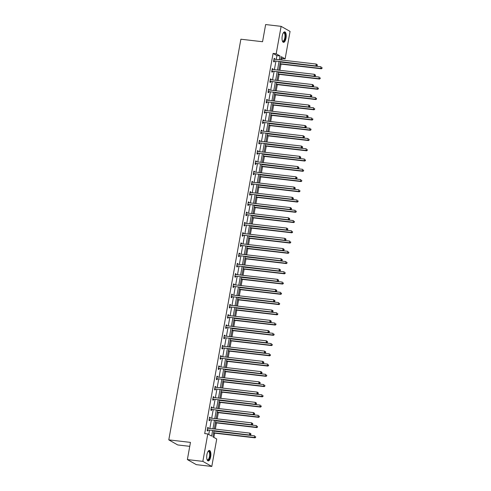<?xml version="1.0" encoding="UTF-8"?>
<svg xmlns="http://www.w3.org/2000/svg" width="491" height="491" viewBox="0 0 491 491"><rect width="100%" height="100%" fill="white"/><g stroke="black" fill="none" stroke-linecap="round" stroke-linejoin="round"><path stroke-width="0.74" d="M206.914 454.629A5.266 2.019 -83.4 0 1 209.405 450.468A5.266 2.019 -83.4 0 1 210.688 456.771A5.266 2.019 -83.4 0 1 208.19 460.932A5.266 2.019 -83.4 0 1 206.914 454.629M282.233 36.033A5.266 2.019 -83.4 0 1 284.725 31.872A5.266 2.019 -83.4 0 1 286.001 38.169A5.266 2.019 -83.4 0 1 283.51 42.33A5.266 2.019 -83.4 0 1 282.233 36.033M189.753 446.344L177.73 444.95L168.787 439.875L240.878 39.212L262.556 41.735L265.643 24.55L281.128 26.348L290.064 31.424L285.13 58.859L281.3 56.686L280.717 59.933M281.754 60.055L282.037 58.497L285.13 58.859M213.861 437.389L214.622 433.148M215.353 429.103L216.47 422.898M217.194 418.854L218.311 412.649M219.041 408.598L220.158 402.393M220.882 398.348L222 392.143M222.73 388.099L223.847 381.894M224.571 377.843L225.688 371.638M226.419 367.593L227.536 361.388M228.266 357.344L229.377 351.139M230.107 347.094L231.224 340.889M231.955 336.838L233.072 330.633M233.796 326.589L234.913 320.384M235.643 316.339L236.76 310.134M237.484 306.083L238.601 299.878M239.332 295.834L240.449 289.629M241.173 285.584L242.29 279.379M243.02 275.334L244.137 269.129M244.862 265.079L245.979 258.874M246.709 254.829L247.826 248.624M248.55 244.579L249.667 238.374M250.398 234.324L251.515 228.119M252.239 224.074L253.356 217.869M254.086 213.824L255.203 207.619M255.934 203.575L257.045 197.37M257.775 193.319L258.892 187.114M259.622 183.069L260.739 176.864M261.464 172.82L262.581 166.615M263.311 162.564L264.428 156.359M265.152 152.314L266.269 146.109M267 142.065L268.117 135.86M268.841 131.815L269.958 125.604M270.688 121.559L271.805 115.354M272.53 111.31L273.647 105.105M274.377 101.06L275.494 94.855M276.218 90.804L277.335 84.599M278.066 80.555L279.183 74.35M279.907 70.305L281.024 64.1M213.972 430.889L212.898 436.843L216.727 439.015L211.793 466.45L202.851 461.374L207.791 433.94L211.621 436.112L212.585 430.73M202.851 461.374L187.372 459.576L196.314 464.652L211.793 466.45M209.534 417.393L210.185 417.473L209.583 417.129L208.994 420.413L209.596 420.756L209.731 420.02M210.185 417.473L210.087 418.025M213.223 396.894L213.88 396.967L213.272 396.624L212.683 399.913L213.284 400.251L213.419 399.521M213.88 396.967L213.775 397.52M216.912 376.388L217.568 376.468L216.961 376.124L216.371 379.408L216.973 379.752L217.108 379.015M217.568 376.468L217.464 377.02M220.6 355.889L221.257 355.963L220.649 355.619L220.06 358.903L220.662 359.246L220.797 358.516M221.257 355.963L221.153 356.515M224.289 335.384L224.946 335.457L224.338 335.12L223.749 338.403L224.35 338.747L224.485 338.011M224.946 335.457L224.841 336.016M227.984 314.878L228.634 314.958L228.027 314.614L227.437 317.898L228.039 318.242L228.174 317.505M228.634 314.958L228.536 315.51M231.672 294.379L232.323 294.453L231.715 294.109L231.126 297.399L231.734 297.742L231.862 297.006M232.323 294.453L232.225 295.011M235.361 273.874L236.011 273.953L235.404 273.61L234.815 276.893L235.422 277.237L235.551 276.501M236.011 273.953L235.913 274.506M239.049 253.374L239.7 253.448L239.099 253.104L238.503 256.394L239.111 256.732L239.24 256.001M239.7 253.448L239.602 254M242.738 232.869L243.389 232.943L242.787 232.605L242.192 235.889L242.8 236.232L242.928 235.496M243.389 232.943L243.29 233.501M246.427 212.37L247.077 212.443L246.476 212.1L245.881 215.383L246.488 215.727L246.617 214.99M247.077 212.443L246.979 212.996M250.115 191.864L250.766 191.938L250.165 191.594L249.569 194.884L250.177 195.228L250.306 194.491M250.766 191.938L250.668 192.497M253.804 171.359L254.455 171.439L253.853 171.095L253.258 174.379L253.865 174.722L253.994 173.986M254.455 171.439L254.356 171.991M257.493 150.86L258.143 150.933L257.542 150.59L256.953 153.879L257.554 154.223L257.689 153.487M258.143 150.933L258.045 151.492M261.181 130.354L261.832 130.434L261.23 130.09L260.641 133.374L261.243 133.718L261.378 132.981M261.832 130.434L261.734 130.987M264.87 109.855L265.521 109.929L264.919 109.585L264.33 112.875L264.931 113.212L265.066 112.482M265.521 109.929L265.422 110.481M268.559 89.35L269.209 89.423L268.608 89.086L268.018 92.369L268.62 92.713L268.755 91.977M269.209 89.423L269.111 89.982M272.247 68.85L272.904 68.924L272.296 68.58L271.707 71.864L272.309 72.208L272.444 71.471M272.904 68.924L272.8 69.477M208.749 434.486L209.491 430.374M209.835 428.459L211.333 420.118M211.676 418.209L213.18 409.868M213.524 407.96L215.027 399.619M215.371 397.71L216.869 389.363M217.212 387.454L218.716 379.113M219.06 377.205L220.557 368.864M220.901 366.955L222.405 358.614M222.748 356.699L224.246 348.358M224.59 346.45L226.093 338.109M226.437 336.2L227.934 327.859M228.278 325.95L229.782 317.603M230.126 315.695L231.623 307.354M231.967 305.445L233.47 297.104M233.814 295.195L235.312 286.854M235.655 284.94L237.159 276.599M237.503 274.69L239 266.349M239.344 264.44L240.848 256.099M241.191 254.191L242.695 245.844M243.039 243.935L244.536 235.594M244.88 233.685L246.384 225.344M246.728 223.436L248.225 215.095M248.569 213.18L250.072 204.839M250.416 202.93L251.914 194.589M252.257 192.681L253.761 184.34M254.105 182.425L255.602 174.084M255.946 172.175L257.45 163.834M257.793 161.926L259.291 153.585M259.635 151.676L261.138 143.335M261.482 141.42L262.98 133.079M263.323 131.171L264.827 122.83M265.171 120.921L266.668 112.58M267.012 110.665L268.516 102.324M268.859 100.416L270.363 92.075M270.701 90.166L272.204 81.825M272.548 79.916L274.052 71.576M274.395 69.661L275.893 61.32M276.237 59.411L276.924 55.6L273.094 53.427L204.692 433.584L207.791 433.94M274.095 58.595L274.745 58.674L274.144 58.331L273.548 61.614L274.156 61.958L274.285 61.222M274.745 58.674L274.647 59.227M270.406 79.1L271.057 79.174L270.455 78.83L269.86 82.12L270.467 82.463L270.596 81.727M271.057 79.174L270.958 79.726M266.717 99.599L267.368 99.679L266.766 99.335L266.171 102.619L266.779 102.963L266.908 102.226M267.368 99.679L267.27 100.232M263.029 120.105L263.679 120.178L263.072 119.835L262.482 123.124L263.09 123.468L263.219 122.732M263.679 120.178L263.581 120.737M259.34 140.61L259.991 140.684L259.383 140.34L258.794 143.624L259.401 143.967L259.53 143.231M259.991 140.684L259.892 141.236M255.651 161.109L256.302 161.183L255.694 160.845L255.105 164.129L255.707 164.473L255.842 163.736M256.302 161.183L256.204 161.742M251.957 181.615L252.613 181.688L252.006 181.345L251.417 184.634L252.018 184.972L252.153 184.242M252.613 181.688L252.509 182.241M248.268 202.114L248.925 202.194L248.317 201.85L247.728 205.134L248.329 205.477L248.464 204.741M248.925 202.194L248.82 202.746M244.579 222.619L245.236 222.693L244.628 222.349L244.039 225.639L244.641 225.983L244.776 225.246M245.236 222.693L245.132 223.252M240.891 243.119L241.547 243.198L240.94 242.855L240.351 246.138L240.952 246.482L241.087 245.745M241.547 243.198L241.443 243.751M237.202 263.624L237.853 263.698L237.251 263.354L236.662 266.644L237.263 266.987L237.399 266.251M237.853 263.698L237.754 264.256M233.513 284.129L234.164 284.203L233.563 283.859L232.973 287.143L233.575 287.487L233.71 286.75M234.164 284.203L234.066 284.755M229.825 304.629L230.475 304.702L229.874 304.365L229.285 307.648L229.886 307.992L230.021 307.256M230.475 304.702L230.377 305.261M226.136 325.134L226.787 325.208L226.185 324.864L225.596 328.154L226.198 328.491L226.326 327.761M226.787 325.208L226.689 325.76M222.448 345.633L223.098 345.713L222.497 345.369L221.901 348.653L222.509 348.997L222.638 348.26M223.098 345.713L223 346.265M218.759 366.139L219.409 366.212L218.808 365.869L218.213 369.158L218.82 369.502L218.949 368.766M219.409 366.212L219.311 366.771M215.07 386.638L215.721 386.718L215.119 386.374L214.524 389.658L215.132 390.001L215.261 389.265M215.721 386.718L215.623 387.27M211.382 407.143L212.032 407.217L211.431 406.879L210.835 410.163L211.443 410.507L211.572 409.77M212.032 407.217L211.934 407.776M207.693 427.649L208.344 427.722L207.742 427.379L207.147 430.662L207.754 431.006L207.883 430.276M208.344 427.722L208.245 428.275M187.372 459.576L190.465 442.391L168.787 439.875M273.094 53.427L276.188 53.783L281.128 26.348M280.373 61.841L278.87 70.182M278.526 72.091L277.028 80.432M276.685 82.347L275.181 90.688M274.837 92.596L273.34 100.937M272.996 102.846L271.492 111.187M271.149 113.096L269.651 121.443M269.307 123.351L267.804 131.692M267.46 133.601L265.962 141.942M265.619 143.851L264.115 152.192M263.771 154.106L262.268 162.447M261.93 164.356L260.426 172.697M260.083 174.606L258.579 182.947M258.235 184.855L256.738 193.202M256.394 195.111L254.89 203.452M254.547 205.361L253.049 213.702M252.705 215.61L251.202 223.951M250.858 225.866L249.36 234.207M249.017 236.116L247.513 244.457M247.169 246.365L245.672 254.706M245.328 256.621L243.824 264.962M243.481 266.871L241.983 275.212M241.64 277.12L240.136 285.461M239.792 287.37L238.295 295.711M237.951 297.626L236.447 305.967M236.103 307.875L234.606 316.216M234.262 318.125L232.759 326.466M232.415 328.381L230.911 336.722M230.567 338.63L229.07 346.971M228.726 348.88L227.223 357.221M226.879 359.13L225.381 367.471M225.038 369.385L223.534 377.726M223.19 379.635L221.693 387.976M221.349 389.885L219.845 398.226M219.502 400.14L218.004 408.481M217.66 410.39L216.157 418.731M215.813 420.64L214.315 428.981M279.336 59.773L280.017 55.956L276.188 53.783M212.928 428.821L214.432 420.48M214.776 418.571L216.273 410.231M216.617 408.316L218.121 399.975M218.464 398.066L219.968 389.725M220.312 387.816L221.809 379.475M222.153 377.567L223.657 369.22M224 367.311L225.498 358.97M225.842 357.061L227.345 348.72M227.689 346.812L229.187 338.471M229.53 336.556L231.034 328.215M231.378 326.306L232.875 317.965M233.219 316.057L234.723 307.716M235.066 305.807L236.564 297.46M236.907 295.551L238.411 287.21M238.755 285.302L240.252 276.961M240.596 275.052L242.1 266.711M242.444 264.796L243.941 256.455M244.285 254.547L245.788 246.206M246.132 244.297L247.636 235.956M247.98 234.047L249.477 225.7M249.821 223.792L251.324 215.451M251.668 213.542L253.166 205.201M253.509 203.292L255.013 194.952M255.357 193.037L256.854 184.696M257.198 182.787L258.702 174.446M259.045 172.537L260.543 164.197M260.887 162.288L262.39 153.941M262.734 152.032L264.232 143.691M264.575 141.782L266.079 133.442M266.423 131.533L267.92 123.192M268.264 121.277L269.768 112.936M270.111 111.027L271.609 102.687M271.953 100.778L273.456 92.437M273.8 90.528L275.304 82.181M275.641 80.272L277.145 71.931M277.489 70.023L278.992 61.682M282.037 58.497L281.073 57.95M276.924 55.6L280.017 55.956M274.021 60.829L316.548 66.046L274.021 60.829A0.675 0.614 -60.4 0 0 273.782 60.853L273.683 60.878M317.02 65.407L315.94 65.702L316.241 64.057L317.376 64.886L317.02 65.407L317.376 64.886M274.009 59.067L274.095 59.116A0.675 0.614 -60.4 0 0 274.316 59.19L316.241 64.057L317.137 64.751M274.622 61.172A0.675 0.614 -60.4 0 0 274.383 61.197L273.585 61.424M316.548 66.046L317.26 65.542M279.987 63.977L321.378 68.789L320.776 68.445L321.071 66.801L280.33 62.069M280.036 63.713L320.776 68.445L322.09 68.286L321.967 67.494L321.851 68.151M322.09 68.286L321.378 68.789M272.174 71.085L314.7 76.295L272.174 71.085A0.675 0.614 -60.4 0 0 271.934 71.103L271.836 71.134M315.173 75.657L314.099 75.952L314.393 74.313L315.535 75.135L315.173 75.657L315.535 75.135M272.167 69.317L272.247 69.366A0.675 0.614 -60.4 0 0 272.474 69.44L314.393 74.313L315.29 75M272.781 71.422A0.675 0.614 -60.4 0 0 272.542 71.447L271.738 71.674M314.7 76.295L315.412 75.792M270.332 81.334L312.859 86.551L270.332 81.334A0.675 0.614 -60.4 0 0 270.093 81.353L269.995 81.383M313.326 85.907L312.251 86.207L312.546 84.562L313.688 85.391L313.326 85.907L313.688 85.391M270.32 79.567L270.406 79.616A0.675 0.614 -60.4 0 0 270.627 79.689L312.546 84.562L313.448 85.25M270.934 81.678A0.675 0.614 -60.4 0 0 270.694 81.696L269.897 81.929M312.859 86.551L313.571 86.048M278.145 74.227L319.537 79.039L318.929 78.695L319.224 77.056L278.489 72.318M278.188 73.963L318.929 78.695L320.249 78.535L320.126 77.744L320.003 78.4M320.249 78.535L319.537 79.039M276.298 84.483L317.689 89.288L317.088 88.951L317.382 87.306L276.642 82.568M276.347 84.213L317.088 88.951L318.401 88.791L318.278 87.993L318.162 88.65M318.401 88.791L317.689 89.288M283.319 32.903A4.56 1.749 -83.4 0 1 283.381 32.842A4.56 1.749 -83.4 0 1 283.497 32.737A4.56 1.749 -83.4 0 1 285.437 35.628A4.56 1.749 -83.4 0 1 283.749 41.348A4.56 1.749 -83.4 0 1 282.423 41.078A4.56 1.749 -83.4 0 1 282.38 41.005M282.356 40.937A4.223 1.62 96.6 0 0 282.828 41.201A4.223 1.62 96.6 0 0 283.43 40.992A4.223 1.62 96.6 0 0 284.983 36.432A4.223 1.62 96.6 0 0 283.798 32.817A4.223 1.62 96.6 0 0 283.282 32.958M283.215 42.238A5.235 2.007 96.6 0 0 283.767 41.987A5.235 2.007 96.6 0 0 285.682 36.586A5.235 2.007 96.6 0 0 284.418 31.89M208 451.499A4.56 1.749 -83.4 0 1 208.061 451.438A4.56 1.749 -83.4 0 1 208.178 451.339A4.56 1.749 -83.4 0 1 210.117 454.224A4.56 1.749 -83.4 0 1 208.43 459.944A4.56 1.749 -83.4 0 1 207.104 459.674A4.56 1.749 -83.4 0 1 207.061 459.607M207.036 459.539A4.223 1.62 96.6 0 0 207.509 459.797A4.223 1.62 96.6 0 0 208.11 459.588A4.223 1.62 96.6 0 0 209.663 455.034A4.223 1.62 96.6 0 0 208.485 451.413A4.223 1.62 96.6 0 0 207.963 451.56M207.902 460.834A5.235 2.007 96.6 0 0 208.448 460.583A5.235 2.007 96.6 0 0 210.363 455.188A5.235 2.007 96.6 0 0 209.105 450.493M268.485 91.584L311.012 96.801L268.485 91.584A0.675 0.614 -60.4 0 0 268.246 91.608L268.147 91.633M311.484 96.162L310.41 96.457L310.705 94.812L311.846 95.641L311.484 96.162L311.846 95.641M268.663 89.914L268.559 89.865A0.675 0.614 -60.4 0 0 268.78 89.945L310.705 94.812L311.601 95.506M269.093 91.927A0.675 0.614 -60.4 0 0 268.853 91.946L268.049 92.179M311.012 96.801L311.724 96.297M274.457 94.732L315.848 99.544L315.24 99.2L315.535 97.556L274.8 92.824M274.5 94.462L315.24 99.2L316.56 99.041L316.437 98.249L316.314 98.906M316.56 99.041L315.848 99.544M266.644 101.833L309.17 107.05L266.644 101.833A0.675 0.614 -60.4 0 0 266.404 101.858L266.306 101.883M309.637 106.412L308.563 106.707L308.857 105.068L309.999 105.89L309.637 106.412L309.999 105.89M266.816 100.164L266.717 100.121A0.675 0.614 -60.4 0 0 266.938 100.195L308.857 105.068L309.76 105.755M267.245 102.177A0.675 0.614 -60.4 0 0 267.006 102.202L266.208 102.429M309.17 107.05L309.882 106.547M272.609 104.982L314.001 109.794L313.399 109.45L313.694 107.811L272.953 103.073M272.658 104.718L313.399 109.45L314.713 109.29L314.59 108.499L314.473 109.155M314.713 109.29L314.001 109.794M264.796 112.089L307.323 117.3L264.796 112.089A0.675 0.614 -60.4 0 0 264.557 112.108L264.459 112.138M307.796 116.662L306.722 116.962L307.016 115.317L308.158 116.146L307.796 116.662L308.158 116.146M264.784 110.322L264.87 110.371A0.675 0.614 -60.4 0 0 265.091 110.444L307.016 115.317L307.912 116.005M265.404 112.433A0.675 0.614 -60.4 0 0 265.165 112.451L264.361 112.684M307.323 117.3L308.035 116.803M270.768 115.238L312.159 120.043L311.552 119.7L311.846 118.061L271.112 113.323M270.811 114.968L311.552 119.7L312.871 119.546L312.749 118.748L312.626 119.405M312.871 119.546L312.159 120.043M262.955 122.339L305.482 127.556L262.955 122.339A0.675 0.614 -60.4 0 0 262.716 122.357L262.617 122.388M305.948 126.917L304.874 127.212L305.169 125.567L306.31 126.396L305.948 126.917L306.31 126.396M263.127 120.669L263.029 120.62A0.675 0.614 -60.4 0 0 263.25 120.694L305.169 125.567L306.071 126.261M263.557 122.682A0.675 0.614 -60.4 0 0 263.317 122.701L262.519 122.934M305.482 127.556L306.194 127.052M268.921 125.487L310.312 130.299L309.711 129.955L310.005 128.311L269.264 123.579M268.97 125.217L309.711 129.955L311.024 129.796L310.901 128.998L310.785 129.655M311.024 129.796L310.312 130.299M261.108 132.588L303.634 137.805L261.108 132.588A0.675 0.614 -60.4 0 0 260.868 132.613L260.77 132.638M304.107 137.167L303.033 137.462L303.328 135.823L304.463 136.645L304.107 137.167L304.463 136.645M261.28 130.919L261.181 130.876A0.675 0.614 -60.4 0 0 261.402 130.95L303.328 135.823L304.224 136.51M261.715 132.932A0.675 0.614 -60.4 0 0 261.476 132.957L260.672 133.184M303.634 137.805L304.346 137.302M267.073 135.737L308.465 140.549L307.863 140.205L308.158 138.56L267.417 133.828M267.122 135.473L307.863 140.205L309.183 140.045L309.054 139.254L308.937 139.91M309.183 140.045L308.465 140.549M259.266 142.844L301.793 148.055L259.266 142.844A0.675 0.614 -60.4 0 0 259.027 142.863L258.929 142.893M302.26 147.417L301.186 147.711L301.48 146.072L302.622 146.895L302.26 147.417L302.622 146.895M259.438 141.169L259.34 141.126A0.675 0.614 -60.4 0 0 259.561 141.199L301.48 146.072L302.382 146.76M259.868 143.182A0.675 0.614 -60.4 0 0 259.629 143.206L258.831 143.433M301.793 148.055L302.505 147.558M265.232 145.987L306.623 150.798L306.022 150.455L306.316 148.816L265.576 144.078M265.281 145.723L306.022 150.455L307.335 150.295L307.213 149.503L307.096 150.16M307.335 150.295L306.623 150.798M257.419 153.094L299.946 158.311L257.419 153.094A0.675 0.614 -60.4 0 0 257.18 153.112L257.081 153.143M300.418 157.666L299.344 157.967L299.639 156.322L300.774 157.151L300.418 157.666L300.774 157.151M257.591 151.424L257.493 151.375A0.675 0.614 -60.4 0 0 257.714 151.449L299.639 156.322L300.535 157.01M258.027 153.438A0.675 0.614 -60.4 0 0 257.781 153.456L256.983 153.689M299.946 158.311L300.658 157.807M255.578 163.343L298.098 168.56L255.578 163.343A0.675 0.614 -60.4 0 0 255.338 163.368L255.24 163.393M298.571 167.922L297.497 168.217L297.791 166.572L298.933 167.4L298.571 167.922L298.933 167.4M255.75 161.674L255.645 161.625A0.675 0.614 -60.4 0 0 255.872 161.705L297.791 166.572L298.688 167.265M256.179 163.687A0.675 0.614 -60.4 0 0 255.94 163.706L255.142 163.939M298.098 168.56L298.816 168.057M253.73 173.599L296.257 178.81L253.73 173.599A0.675 0.614 -60.4 0 0 253.491 173.618L253.393 173.642M296.73 178.172L295.656 178.466L295.95 176.828L297.086 177.65L296.73 178.172L297.086 177.65M253.902 171.924L253.804 171.881A0.675 0.614 -60.4 0 0 254.025 171.954L295.95 176.828L296.846 177.515M254.332 173.937A0.675 0.614 -60.4 0 0 254.093 173.961L253.295 174.188M296.257 178.81L296.969 178.307M251.889 183.849L294.41 189.06L251.889 183.849A0.675 0.614 -60.4 0 0 251.644 183.867L251.552 183.898M294.882 188.421L293.808 188.722L294.103 187.077L295.244 187.906L294.882 188.421L295.244 187.906M252.061 182.179L251.957 182.13A0.675 0.614 -60.4 0 0 252.184 182.204L294.103 187.077L294.999 187.765M252.491 184.193A0.675 0.614 -60.4 0 0 252.251 184.211L251.453 184.444M294.41 189.06L295.128 188.562M250.042 194.098L292.568 199.315L250.042 194.098A0.675 0.614 -60.4 0 0 249.802 194.117L249.704 194.148M293.041 198.677L291.961 198.972L292.262 197.327L293.397 198.155L293.041 198.677L293.397 198.155M250.214 192.429L250.115 192.38A0.675 0.614 -60.4 0 0 250.336 192.454L292.262 197.327L293.158 198.02M250.643 194.442A0.675 0.614 -60.4 0 0 250.404 194.461L249.606 194.694M292.568 199.315L293.28 198.812M248.194 204.348L290.721 209.565L248.194 204.348A0.675 0.614 -60.4 0 0 247.955 204.373L247.857 204.397M291.194 208.927L290.12 209.221L290.414 207.583L291.556 208.405L291.194 208.927L291.556 208.405M248.188 202.587L248.268 202.636A0.675 0.614 -60.4 0 0 248.495 202.709L290.414 207.583L291.31 208.27M248.802 204.692A0.675 0.614 -60.4 0 0 248.563 204.716L247.759 204.943M290.721 209.565L291.433 209.062M246.353 214.604L288.88 219.815L246.353 214.604A0.675 0.614 -60.4 0 0 246.114 214.622L246.016 214.653M289.352 219.176L288.272 219.471L288.573 217.832L289.708 218.655L289.352 219.176L289.708 218.655M246.341 212.836L246.427 212.885A0.675 0.614 -60.4 0 0 246.648 212.959L288.573 217.832L289.469 218.52M246.955 214.948A0.675 0.614 -60.4 0 0 246.715 214.966L245.917 215.199M288.88 219.815L289.592 219.317M244.506 224.853L287.032 230.07L244.506 224.853A0.675 0.614 -60.4 0 0 244.266 224.872L244.168 224.903M287.505 229.426L286.431 229.727L286.726 228.082L287.867 228.91L287.505 229.426L287.867 228.91M244.5 223.086L244.579 223.135A0.675 0.614 -60.4 0 0 244.806 223.209L286.726 228.082L287.622 228.769M245.113 225.197A0.675 0.614 -60.4 0 0 244.874 225.216L244.07 225.449M287.032 230.07L287.744 229.567M242.664 235.103L285.191 240.32L242.664 235.103A0.675 0.614 -60.4 0 0 242.425 235.128L242.327 235.152M285.658 239.682L284.584 239.976L284.884 238.331L286.02 239.16L285.658 239.682L286.02 239.16M242.652 233.335L242.738 233.385A0.675 0.614 -60.4 0 0 242.959 233.464L284.884 238.331L285.78 239.025M243.266 235.447A0.675 0.614 -60.4 0 0 243.027 235.465L242.229 235.698M285.191 240.32L285.903 239.817M240.817 245.359L283.344 250.57L240.817 245.359A0.675 0.614 -60.4 0 0 240.578 245.377L240.48 245.402M283.816 249.931L282.742 250.226L283.037 248.587L284.179 249.41L283.816 249.931L284.179 249.41M240.811 243.591L240.891 243.64A0.675 0.614 -60.4 0 0 241.112 243.714L283.037 248.587L283.933 249.275M241.425 245.696A0.675 0.614 -60.4 0 0 241.185 245.721L240.381 245.948M283.344 250.57L284.056 250.066M263.385 156.242L304.776 161.048L304.175 160.71L304.469 159.066L263.728 154.334M263.434 155.972L304.175 160.71L305.494 160.551L305.365 159.753L305.249 160.41M305.494 160.551L304.776 161.048M261.543 166.492L302.935 171.304L302.327 170.96L302.628 169.315L261.887 164.583M261.593 166.222L302.327 170.96L303.647 170.8L303.524 170.009L303.407 170.665M303.647 170.8L302.935 171.304M259.696 176.742L301.087 181.553L300.486 181.21L300.78 179.571L260.04 174.833M259.745 176.478L300.486 181.21L301.799 181.05L301.677 180.258L301.56 180.915M301.799 181.05L301.087 181.553M257.855 186.997L299.246 191.803L298.638 191.459L298.939 189.821L258.198 185.082M257.904 186.727L298.638 191.459L299.958 191.306L299.835 190.508L299.719 191.165M299.958 191.306L299.246 191.803M256.007 197.247L297.399 202.059L296.797 201.715L297.092 200.07L256.351 195.338M256.057 196.977L296.797 201.715L298.111 201.555L297.988 200.758L297.871 201.414M298.111 201.555L297.399 202.059M254.166 207.497L295.557 212.308L294.95 211.965L295.244 210.32L254.51 205.588M254.215 207.233L294.95 211.965L296.269 211.805L296.147 211.013L296.024 211.67M296.269 211.805L295.557 212.308M252.319 217.746L293.71 222.558L293.109 222.214L293.403 220.576L252.662 215.837M252.368 217.482L293.109 222.214L294.422 222.055L294.299 221.263L294.183 221.92M294.422 222.055L293.71 222.558M250.478 228.002L291.869 232.808L291.261 232.47L291.556 230.825L250.821 226.093M250.527 227.732L291.261 232.47L292.581 232.311L292.458 231.513L292.335 232.169M292.581 232.311L291.869 232.808M248.63 238.252L290.021 243.063L289.42 242.72L289.715 241.075L248.974 236.343M248.679 237.982L289.42 242.72L290.733 242.56L290.611 241.768L290.494 242.425M290.733 242.56L290.021 243.063M246.789 248.501L288.18 253.313L287.573 252.969L287.867 251.331L247.133 246.592M246.832 248.237L287.573 252.969L288.892 252.81L288.769 252.018L288.647 252.675M288.892 252.81L288.18 253.313M238.976 255.608L281.503 260.819L238.976 255.608A0.675 0.614 -60.4 0 0 238.736 255.627L238.638 255.658M281.969 260.181L280.895 260.482L281.19 258.837L282.331 259.665L281.969 260.181L282.331 259.665M238.964 253.841L239.049 253.89A0.675 0.614 -60.4 0 0 239.27 253.964L281.19 258.837L282.092 259.524M239.577 255.952A0.675 0.614 -60.4 0 0 239.338 255.971L238.54 256.204M281.503 260.819L282.215 260.322M244.941 258.757L286.333 263.563L285.731 263.219L286.026 261.58L245.285 256.842M244.991 258.487L285.731 263.219L287.045 263.066L286.922 262.268L286.805 262.924M287.045 263.066L286.333 263.563M237.128 265.858L279.655 271.075L237.128 265.858A0.675 0.614 -60.4 0 0 236.889 265.877L236.791 265.907M280.128 270.437L279.054 270.731L279.348 269.086L280.49 269.915L280.128 270.437L280.49 269.915M237.116 264.09L237.202 264.14A0.675 0.614 -60.4 0 0 237.423 264.213L279.348 269.086L280.244 269.78M237.736 266.202A0.675 0.614 -60.4 0 0 237.497 266.22L236.693 266.453M279.655 271.075L280.367 270.572M243.1 269.007L284.492 273.818L283.884 273.475L284.179 271.83L243.444 267.098M243.143 268.737L283.884 273.475L285.203 273.315L285.081 272.517L284.958 273.174M285.203 273.315L284.492 273.818M235.287 276.108L277.814 281.325L235.287 276.108A0.675 0.614 -60.4 0 0 235.048 276.132L234.95 276.157M278.28 280.686L277.206 280.981L277.501 279.342L278.642 280.165L278.28 280.686L278.642 280.165M235.459 274.438L235.361 274.395A0.675 0.614 -60.4 0 0 235.582 274.469L277.501 279.342L278.403 280.03M235.889 276.451A0.675 0.614 -60.4 0 0 235.649 276.476L234.851 276.703M277.814 281.325L278.526 280.821M241.253 279.256L282.644 284.068L282.043 283.724L282.337 282.079L241.597 277.347M241.302 278.992L282.043 283.724L283.356 283.565L283.233 282.773L283.117 283.43M283.356 283.565L282.644 284.068M233.44 286.363L275.967 291.574L233.44 286.363A0.675 0.614 -60.4 0 0 233.2 286.382L233.102 286.413M276.439 290.936L275.365 291.237L275.66 289.592L276.795 290.414L276.439 290.936L276.795 290.414M233.612 284.688L233.513 284.645A0.675 0.614 -60.4 0 0 233.734 284.719L275.66 289.592L276.556 290.279M234.047 286.707A0.675 0.614 -60.4 0 0 233.808 286.726L233.004 286.959M275.967 291.574L276.679 291.077M239.405 289.506L280.797 294.318L280.195 293.974L280.49 292.335L239.749 287.597M239.455 289.242L280.195 293.974L281.515 293.814L281.386 293.023L281.269 293.679M281.515 293.814L280.797 294.318M231.599 296.613L274.125 301.83L231.599 296.613A0.675 0.614 -60.4 0 0 231.359 296.632L231.261 296.662M274.592 301.186L273.518 301.486L273.812 299.841L274.954 300.67L274.592 301.186L274.954 300.67M231.77 294.944L231.672 294.895A0.675 0.614 -60.4 0 0 231.893 294.968L273.812 299.841L274.715 300.529M232.2 296.957A0.675 0.614 -60.4 0 0 231.961 296.975L231.163 297.208M274.125 301.83L274.837 301.327M237.564 299.762L278.956 304.573L278.354 304.23L278.649 302.585L237.908 297.853M237.613 299.492L278.354 304.23L279.667 304.07L279.545 303.272L279.428 303.929M279.667 304.07L278.956 304.573M229.751 306.863L272.278 312.08L229.751 306.863A0.675 0.614 -60.4 0 0 229.512 306.887L229.414 306.912M272.75 311.441L271.676 311.736L271.971 310.091L273.106 310.92L272.75 311.441L273.106 310.92M229.739 305.095L229.825 305.144A0.675 0.614 -60.4 0 0 230.046 305.224L271.971 310.091L272.867 310.785M230.359 307.206A0.675 0.614 -60.4 0 0 230.113 307.225L229.315 307.458M272.278 312.08L272.99 311.576M235.717 310.011L277.108 314.823L276.507 314.479L276.801 312.835L236.061 308.103M235.766 309.747L276.507 314.479L277.826 314.32L277.697 313.528L277.581 314.185M277.826 314.32L277.108 314.823M227.91 317.118L270.437 322.329L227.91 317.118A0.675 0.614 -60.4 0 0 227.671 317.137L227.572 317.161M270.903 321.691L269.829 321.986L270.124 320.347L271.265 321.169L270.903 321.691L271.265 321.169M228.082 315.443L227.977 315.4A0.675 0.614 -60.4 0 0 228.205 315.474L270.124 320.347L271.02 321.034M228.511 317.456A0.675 0.614 -60.4 0 0 228.272 317.481L227.474 317.708M270.437 322.329L271.149 321.826M233.876 320.261L275.267 325.073L274.659 324.729L274.96 323.09L234.219 318.352M233.925 319.997L274.659 324.729L275.979 324.569L275.856 323.778L275.739 324.434M275.979 324.569L275.267 325.073M226.063 327.368L268.589 332.585L226.063 327.368A0.675 0.614 -60.4 0 0 225.823 327.387L225.725 327.417M269.062 331.941L267.988 332.241L268.282 330.596L269.418 331.425L269.062 331.941L269.418 331.425M226.234 325.699L226.136 325.65A0.675 0.614 -60.4 0 0 226.357 325.723L268.282 330.596L269.178 331.284M226.664 327.712A0.675 0.614 -60.4 0 0 226.425 327.73L225.627 327.963M268.589 332.585L269.301 332.082M224.221 337.618L266.742 342.835L224.221 337.618A0.675 0.614 -60.4 0 0 223.976 337.636L223.884 337.667M267.214 342.196L266.14 342.491L266.435 340.846L267.577 341.675L267.214 342.196L267.577 341.675M224.393 335.948L224.289 335.899A0.675 0.614 -60.4 0 0 224.516 335.973L266.435 340.846L267.331 341.54M224.823 337.961A0.675 0.614 -60.4 0 0 224.583 337.98L223.786 338.213M266.742 342.835L267.46 342.331M222.374 347.867L264.901 353.084L222.374 347.867A0.675 0.614 -60.4 0 0 222.135 347.892L222.036 347.916M265.373 352.446L264.293 352.741L264.594 351.102L265.729 351.924L265.373 352.446L265.729 351.924M222.546 346.198L222.448 346.155A0.675 0.614 -60.4 0 0 222.669 346.229L264.594 351.102L265.49 351.789M222.975 348.211A0.675 0.614 -60.4 0 0 222.736 348.236L221.938 348.463M264.901 353.084L265.613 352.581M220.527 358.123L263.053 363.334L220.527 358.123A0.675 0.614 -60.4 0 0 220.287 358.142L220.189 358.172M263.526 362.696L262.452 362.996L262.746 361.351L263.888 362.174L263.526 362.696L263.888 362.174M220.705 356.448L220.6 356.405A0.675 0.614 -60.4 0 0 220.827 356.478L262.746 361.351L263.642 362.039M221.134 358.467A0.675 0.614 -60.4 0 0 220.895 358.485L220.091 358.718M263.053 363.334L263.765 362.837M218.685 368.373L261.212 373.59L218.685 368.373A0.675 0.614 -60.4 0 0 218.446 368.391L218.348 368.422M261.685 372.951L260.604 373.246L260.905 371.601L262.041 372.43L261.685 372.951L262.041 372.43M218.857 366.703L218.759 366.654A0.675 0.614 -60.4 0 0 218.98 366.728L260.905 371.601L261.801 372.288M219.287 368.716A0.675 0.614 -60.4 0 0 219.047 368.735L218.25 368.968M261.212 373.59L261.924 373.086M216.838 378.622L259.365 383.839L216.838 378.622A0.675 0.614 -60.4 0 0 216.599 378.647L216.5 378.671M259.837 383.201L258.763 383.496L259.058 381.851L260.199 382.679L259.837 383.201L260.199 382.679M217.016 376.953L216.912 376.904A0.675 0.614 -60.4 0 0 217.139 376.984L259.058 381.851L259.954 382.544M217.445 378.966A0.675 0.614 -60.4 0 0 217.206 378.984L216.402 379.218M259.365 383.839L260.077 383.336M214.997 388.878L257.523 394.089L214.997 388.878A0.675 0.614 -60.4 0 0 214.757 388.897L214.659 388.927M257.99 393.451L256.916 393.745L257.216 392.106L258.352 392.929L257.99 393.451L258.352 392.929M214.984 387.111L215.07 387.16A0.675 0.614 -60.4 0 0 215.291 387.233L257.216 392.106L258.113 392.794M215.598 389.216A0.675 0.614 -60.4 0 0 215.359 389.24L214.561 389.467M257.523 394.089L258.235 393.586M213.149 399.128L255.676 404.345L213.149 399.128A0.675 0.614 -60.4 0 0 212.91 399.146L212.812 399.177M256.149 403.7L255.075 404.001L255.369 402.356L256.511 403.185L256.149 403.7L256.511 403.185M213.143 397.36L213.223 397.409A0.675 0.614 -60.4 0 0 213.444 397.483L255.369 402.356L256.265 403.043M213.757 399.471A0.675 0.614 -60.4 0 0 213.517 399.49L212.713 399.723M255.676 404.345L256.388 403.841M211.308 409.377L253.835 414.594L211.308 409.377A0.675 0.614 -60.4 0 0 211.069 409.396L210.97 409.426M254.301 413.956L253.227 414.251L253.522 412.606L254.663 413.434L254.301 413.956L254.663 413.434M211.296 407.61L211.382 407.659A0.675 0.614 -60.4 0 0 211.603 407.733L253.522 412.606L254.424 413.299M211.909 409.721A0.675 0.614 -60.4 0 0 211.67 409.74L210.872 409.973M253.835 414.594L254.547 414.091M209.461 419.627L251.987 424.844L209.461 419.627A0.675 0.614 -60.4 0 0 209.221 419.652L209.123 419.676M252.46 424.206L251.386 424.5L251.68 422.861L252.822 423.684L252.46 424.206L252.822 423.684M209.448 417.866L209.534 417.915A0.675 0.614 -60.4 0 0 209.755 417.988L251.68 422.861L252.577 423.549M210.068 419.971A0.675 0.614 -60.4 0 0 209.829 419.995L209.025 420.222M251.987 424.844L252.699 424.341M232.028 330.517L273.419 335.322L272.818 334.985L273.113 333.34L232.372 328.602M232.077 330.247L272.818 334.985L274.131 334.825L274.009 334.027L273.892 334.684M274.131 334.825L273.419 335.322M230.187 340.766L271.578 345.578L270.971 345.234L271.271 343.59L230.531 338.858M230.236 340.496L270.971 345.234L272.29 345.075L272.167 344.277L272.051 344.934M272.29 345.075L271.578 345.578M228.34 351.016L269.731 355.828L269.129 355.484L269.424 353.839L228.683 349.107M228.389 350.752L269.129 355.484L270.443 355.324L270.32 354.533L270.203 355.189M270.443 355.324L269.731 355.828M226.498 361.266L267.89 366.077L267.282 365.734L267.583 364.095L226.842 359.357M226.547 361.002L267.282 365.734L268.602 365.574L268.479 364.782L268.356 365.439M268.602 365.574L267.89 366.077M224.651 371.521L266.042 376.333L265.441 375.989L265.735 374.345L224.995 369.613M224.7 371.251L265.441 375.989L266.754 375.83L266.631 375.032L266.515 375.689M266.754 375.83L266.042 376.333M222.81 381.771L264.201 386.583L263.593 386.239L263.888 384.594L223.153 379.862M222.859 381.507L263.593 386.239L264.913 386.079L264.79 385.288L264.667 385.944M264.913 386.079L264.201 386.583M220.962 392.021L262.354 396.832L261.752 396.489L262.047 394.85L221.306 390.112M221.011 391.757L261.752 396.489L263.066 396.329L262.943 395.537L262.826 396.194M263.066 396.329L262.354 396.832M219.121 402.276L260.512 407.082L259.905 406.744L260.199 405.1L219.465 400.361M219.164 402.006L259.905 406.744L261.224 406.585L261.102 405.787L260.979 406.444M261.224 406.585L260.512 407.082M217.274 412.526L258.665 417.338L258.063 416.994L258.358 415.349L217.617 410.617M217.323 412.256L258.063 416.994L259.377 416.834L259.254 416.037L259.138 416.699M259.377 416.834L258.665 417.338M215.432 422.776L256.824 427.587L256.216 427.244L256.511 425.599L215.776 420.867M215.475 422.512L256.216 427.244L257.536 427.084L257.413 426.292L257.29 426.949M257.536 427.084L256.824 427.587M207.619 429.883L250.146 435.094L207.619 429.883A0.675 0.614 -60.4 0 0 207.38 429.901L207.282 429.932M250.613 434.455L249.538 434.756L249.833 433.111L250.975 433.94L250.613 434.455L250.975 433.94M207.607 428.115L207.693 428.164A0.675 0.614 -60.4 0 0 207.914 428.238L249.833 433.111L250.735 433.798M208.221 430.226A0.675 0.614 -60.4 0 0 207.981 430.245L207.184 430.478M250.146 435.094L250.858 434.596M213.585 433.025L254.976 437.837L254.375 437.493L254.669 435.855L213.929 431.116M213.634 432.761L254.375 437.493L255.688 437.334L255.565 436.542L255.449 437.199M255.688 437.334L254.976 437.837M273.782 60.853L274.383 61.197M271.934 71.103L272.542 71.447M270.093 81.353L270.694 81.696M268.246 91.608L268.853 91.946M266.404 101.858L267.006 102.202M264.557 112.108L265.165 112.451M262.716 122.357L263.317 122.701M260.868 132.613L261.476 132.957M259.027 142.863L259.629 143.206M257.18 153.112L257.781 153.456M255.338 163.368L255.94 163.706M253.491 173.618L254.093 173.961M251.644 183.867L252.251 184.211M249.802 194.117L250.404 194.461M247.955 204.373L248.563 204.716M246.114 214.622L246.715 214.966M244.266 224.872L244.874 225.216M242.425 235.128L243.027 235.465M240.578 245.377L241.185 245.721M238.736 255.627L239.338 255.971M236.889 265.877L237.497 266.22M235.048 276.132L235.649 276.476M233.2 286.382L233.808 286.726M231.359 296.632L231.961 296.975M229.512 306.887L230.113 307.225M227.671 317.137L228.272 317.481M225.823 327.387L226.425 327.73M223.976 337.636L224.583 337.98M222.135 347.892L222.736 348.236M220.287 358.142L220.895 358.485M218.446 368.391L219.047 368.735M216.599 378.647L217.206 378.984M214.757 388.897L215.359 389.24M212.91 399.146L213.517 399.49M211.069 409.396L211.67 409.74M209.221 419.652L209.829 419.995M207.38 429.901L207.981 430.245"/></g></svg>
